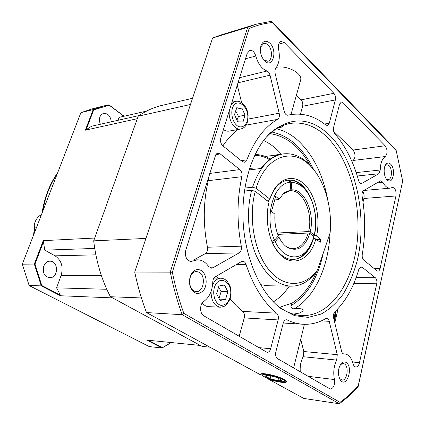 <?xml version="1.0" encoding="UTF-8"?>
<svg xmlns="http://www.w3.org/2000/svg" width="425" height="425" viewBox="0 0 425 425"><rect width="100%" height="100%" fill="white"/><g stroke="black" fill="none" stroke-linecap="round" stroke-linejoin="round"><path stroke-width="0.64" d="M141.44 297.952L110.41 296.724L202.114 346.396L209.892 347.177M190.485 104.481L138.205 116.206L93.697 240.847L145.918 238.43M192.546 98.297L162.005 105.384C153.765 107.286 145.833 110.893 138.205 116.206M93.697 240.847C96.119 261.354 101.687 279.979 110.41 296.724M249.034 169.968L261.003 168.459C264.361 163.848 268.085 160.294 272.17 157.797L276.988 154.976L265.179 156.442M244.843 188.047L252.556 187.244C259.351 167.36 269.567 156.251 283.204 153.914C292.74 152.835 301.532 156.453 309.591 164.762L314.367 170.499M252.556 187.244L256.142 188.264L269.864 199.118L269.514 200.021L266.613 200.271M260.567 284.66L267.612 285.743L291.194 286.179C276.951 285.313 265.243 274.986 256.073 255.197C247.945 236.024 246.218 210.603 251.669 190.32L244.391 191.053M269.864 199.118L273.27 191C281.345 176.263 295.811 174.548 305.857 185.72C315.966 196.796 320.493 218.498 316.551 236.029L320.918 239.482L320.2 242.372L315.823 238.93C310.064 261.625 289.638 269.067 276.866 250.553C268.292 238.935 264.876 218.19 269.014 202.157L255.255 191.346C248.03 217.982 254.463 252.87 269.498 270.544C284.484 288.384 304.757 287.098 317.199 270.321L313.804 275.033C307.227 282.444 299.689 286.158 291.194 286.179M317.597 269.79L330.113 232.879C332.467 208.08 324.806 180.79 310.93 166.52C293.25 146.837 265.907 155.29 256.142 188.264M313.958 235.407L314.341 235.392C320.694 210.056 306.016 177.48 288.272 180.142C282.115 180.907 276.941 184.96 272.754 192.307L270.629 196.855M273.541 245.06L276.202 249.321C281.238 256.11 286.864 259.51 293.069 259.532C302.648 258.703 309.496 251.621 313.608 238.292L313.289 238.303M314.341 235.392L316.551 236.029M315.823 238.93L313.608 238.292M255.255 191.346L251.669 190.32M316.715 239.636L320.918 239.482M111.27 121.81C110.553 116.052 107.961 113.247 103.503 113.39C99.524 115.212 98.473 118.835 100.348 124.27M47.186 276.978L49.826 277.658C58.671 278.115 58.756 260.7 49.916 261.21C42.883 260.876 40.582 273.96 47.186 276.978M43.605 266.512L43.568 272.367M200.366 345.451L112.567 297.893L60.483 295.752L41.246 285.86L29.15 285.552L149.276 346.587L162.053 347.974L146.752 340.106L200.366 345.451M94.695 238.048L137.317 118.692L85.34 130.178L93.181 109.597L80.883 112.673L22.307 264.191L34.335 264.058L43.249 240.646L94.695 238.048M123.919 116.28L109.188 105.177L93.697 109.889L93.181 109.597L104.412 105.804L108.949 104.81L124.105 116.238M106.787 289.282L56.578 287.858L61.142 275.4C63.5 266.873 61.476 260.35 55.064 255.834L44.768 250.144L94.727 248.423M139.182 115.531L91.683 126.214L85.34 130.178M117.985 120.302L119.053 117.396L146.641 111.079M171.275 342.55L162.053 347.974L170.993 342.523M104.412 105.804L92.06 108.912L80.883 112.673M22.307 264.191L29.15 285.552M41.788 285.515L41.246 285.86L34.335 264.058L34.993 264.09L41.788 285.515L60.35 295.072L60.483 295.752M43.249 240.646L44.768 250.144M43.594 241.49L34.993 264.09M56.578 287.858L60.35 295.072M93.697 109.889L86.137 129.742M148.091 340.239L162.345 347.576M108.949 104.81L109.188 105.177M41.315 215.034C36.922 215.767 32.098 226.174 35.392 227.869L36.242 228.151M273.376 301.888C279.416 298.068 284.745 292.82 289.356 286.142M281.382 154.169C276 148.091 270.077 143.523 263.622 140.462M269.987 133.62C286.195 136.027 299.588 146.609 310.16 165.362M316.869 270.847C310.882 285.797 302.462 296.65 291.598 303.413C285.967 305.007 282.041 306.345 279.825 307.429M282.418 125.715L283.018 126.103C283.066 126.735 281.355 127.346 277.886 127.936M291.598 303.413L291.013 305.692C307.195 295.625 317.942 278.099 323.25 253.114M276.128 304.56L279.14 306.935C286.54 312.29 294.068 315.169 301.729 315.573C329.572 316.737 352.065 284.479 356.915 244.311C361.861 204.096 349.632 158.796 326.31 136.42C315.164 125.885 303.099 121.566 290.121 123.463C282.567 124.78 275.437 128.547 268.738 134.762L266.034 137.477M329.03 134.667C356.108 160.788 367.917 216.941 357.133 261.062C353.701 273.355 349.068 284.357 343.23 294.058C336.775 302.797 329.439 309.453 321.226 314.027L308.189 317.39L294.573 315.669L281.106 308.656C261.12 294.116 245.438 259.967 243.19 222.705C240.938 185.443 252.392 149.653 270.481 132.812C290.424 116.402 309.937 117.018 329.03 134.667M267.176 378.149L267.867 378.829C276.016 381.963 287.082 383.647 286.514 381.586L284.102 379.483C277.424 375.562 259.787 371.886 260.621 374.521L260.796 374.967L261.991 374.781M330.028 233.123C328.642 266.257 315.015 297.001 294.254 308.805C291.832 308.848 290.753 307.812 291.013 305.692M294.254 308.805C300.783 308.221 303.705 308.943 303.014 310.978L299.885 312.991L293.33 314.128M189.529 282.986L190.453 286.742C191.824 289.797 193.773 291.417 196.292 291.598C203.692 292.272 206.178 276.101 199.32 272.319L196.515 271.474C193.997 271.575 192.015 273.137 190.575 276.144L189.566 279.862M201.275 270.523C206.268 273.588 207.793 283.576 204.181 289.425C199.325 295.327 194.82 294.785 190.666 287.805C189.045 283.539 189.098 279.299 190.809 275.087C193.566 269.88 197.051 268.361 201.275 270.523M339.373 378.239L341.928 380.088C347.135 381.129 349.286 366.525 344.362 363.885L343.124 363.444L340.356 364.682M346.093 362.488C353.887 367.136 346.449 389.3 340.181 379.764C337.445 373.926 337.843 368.464 341.36 363.37C342.917 361.834 344.494 361.542 346.093 362.488M386.314 178.93L388.211 179.616C392.015 179.578 392.636 168.821 389.034 165.601L386.83 164.661L385.098 165.729M390.649 164.172C396.217 169.267 392.801 185.459 387.244 179.998C383.913 177.252 383.047 167.88 385.815 164.486C387.292 162.669 388.907 162.562 390.649 164.172M263.457 59.627L267.83 61.285C272.526 60.435 272.696 49.247 268.09 45.029C266.656 43.637 265.205 43.122 263.739 43.488L260.583 47.175M269.907 43.212C277.807 50.538 272.786 68.728 264.839 61.157C260.753 56.594 259.521 51.244 261.141 45.114C263.282 40.699 266.204 40.062 269.907 43.212M276.431 67.352C286.7 64.961 302.313 73.058 300.719 79.826L300.374 81.053M255.792 56.031C254.474 51.956 252.482 50.07 249.815 50.378L247.201 53.375L220.793 138.003C220.081 141.143 220.745 143.724 222.785 145.754L242.266 161.553L244.391 162.238L246.867 159.858C254.49 140.186 264.743 126.692 277.626 119.372C279.209 118.198 279.724 116.142 279.177 113.204L270.029 75.177C269.439 72.983 268.425 71.597 266.996 71.012C261.858 68.978 258.124 63.984 255.792 56.031L245.523 58.762M382.925 182.352L380.89 180.747L380.338 180.928L363.534 190.692C362.254 191.68 361.776 193.481 362.1 196.095C365.452 215.767 365.505 235.168 362.27 254.299C361.957 256.87 362.445 258.804 363.742 260.1L376.917 270.789L377.905 271.177C378.93 271.086 379.658 270.183 380.083 268.467L395.941 195.952C396.419 191.043 395.319 188.19 392.642 187.398L390.182 188.153C387.435 188.275 385.018 186.341 382.925 182.352L376.911 182.92M363.04 202.114L363.89 198.48C364.384 195.824 364.002 193.497 362.743 191.505M329.248 321.332C328.753 319.504 327.919 318.511 326.74 318.357L325.72 318.623C318.575 322.809 311.004 324.684 303.009 324.254C297.744 323.924 292.485 322.501 287.231 319.977L286.434 319.765C284.947 319.802 283.873 320.933 283.215 323.149L275.841 351.799C275.235 355.002 275.83 357.303 277.621 358.7L330.267 389.077C333.588 388.36 334.969 385.183 334.422 379.552C333.067 372.497 333.822 366.01 336.685 360.087L337.269 354.684L329.248 321.332L321.332 320.875M344.064 353.961L344.988 353.967C348.712 354.562 351.39 357.765 353.016 363.572C353.6 365.643 354.535 366.791 355.826 367.003C357.531 366.993 358.748 365.558 359.476 362.7L376.736 283.778C377.156 281.127 376.704 279.124 375.381 277.769L362.132 267.192L361.075 266.788L358.859 269.222C353.685 287.204 345.706 301.368 334.932 311.716C333.577 313.246 333.142 315.345 333.625 318.012L341.551 351.162C342.003 352.856 342.752 353.786 343.814 353.956L343.559 353.913M192.807 261.024L197.588 259.84C201.896 259.898 205.551 262.098 208.548 266.422L211.427 268.186L212.845 267.798L239.142 252.896C241.012 251.536 241.735 249.3 241.299 246.181C236.752 222.323 236.948 199.16 241.889 176.688C242.372 173.713 241.697 171.349 239.865 169.596L220.251 153.935L217.898 153.212L216.686 153.728L215.698 154.833L185.778 250.176C184.716 256.578 186.469 260.339 191.043 261.46L192.807 261.024L189.263 261.072M246.027 264.408C245.299 262.384 244.184 261.338 242.68 261.253L241.416 261.614L215.262 276.803C213.727 277.822 212.893 279.57 212.766 282.051C212.362 290.87 209.392 297.309 203.851 301.373C199.564 303.843 199.543 313.698 203.83 315.844L267.081 352.346C268.733 352.352 269.923 351.151 270.651 348.739L278.141 319.929C278.731 317.007 278.226 314.755 276.627 313.167C263.59 302.51 253.39 286.259 246.027 264.408L236.481 264.483M255.924 24.278L220.888 34.983L212.606 38L134.725 272.058L170.276 272.133L247.674 27.306L255.924 24.278L271.596 21.25L396.036 149.908L396.233 150.689L272.228 22.589C264.499 23.274 256.812 25.24 249.162 28.486L172.327 272.266C175.281 286.647 179.116 300.348 183.839 313.358L340.016 402.326C346.508 397.667 352.585 392.174 358.233 385.852L402.672 181.05L396.233 150.689M267.867 378.829L303.795 398.443L339.277 403.75L182.224 314.712L146.487 312.561L260.796 374.967M300.268 371.854C299.859 366.169 300.831 361.123 303.179 356.708L303.785 351.512L300.719 339.235M134.725 272.058C137.705 286.248 141.626 299.752 146.487 312.561M183.839 313.358L182.224 314.712C177.299 301.251 173.315 287.061 170.276 272.133L172.327 272.266M249.162 28.486L247.674 27.306L212.606 38M333.859 93.298L284.293 42.617L281.047 41.416C278.752 42.468 277.934 45.077 278.598 49.242C280.118 57.125 279.209 63.421 275.862 68.138C274.922 69.477 274.683 71.257 275.145 73.483L284.176 111.238C284.978 113.969 286.243 115.287 287.975 115.202L290.344 114.692C302.866 112.662 314.697 116.115 325.832 125.04L327.377 125.524L329.295 123.213L335.352 99.928C335.835 97.33 335.341 95.12 333.859 93.298L301.118 99.864L296.384 95.29M361.893 183.334L378.776 173.761L380.242 170.005C380.418 163.28 382.107 158.791 385.305 156.533C387.717 153.473 387.669 149.882 385.162 145.759L343.087 102.733L341.317 102.021L339.559 104.205L333.593 127.388C333.12 129.853 333.545 131.978 334.879 133.763C345.488 146.147 353.409 161.76 358.636 180.593C359.242 182.543 360.134 183.515 361.308 183.52L360.697 183.446M402.672 181.05L358.142 386.665C352.304 393.247 346.014 398.942 339.277 403.75L340.016 402.326M351.911 161.42L353.175 160.453C355.645 157.478 355.608 154.009 353.069 150.046L333.657 131.298M334.788 322.899L338.167 308.47M239.153 336.361L244.237 317.916C244.837 315.111 244.338 312.949 242.733 311.424L236.268 305.703L230.164 298.839M217.542 278.141L216.58 276.038M241.644 102.643L237.283 85.165M222.913 145.855C227.455 139.118 232.496 133.668 238.037 129.503M193.789 259.893L205.296 253.656C207.177 252.354 207.899 250.213 207.474 247.228C202.985 224.4 203.24 202.22 208.25 180.678L208.351 177.852M300.422 114.182L302.611 106.239C303.11 103.732 302.611 101.607 301.118 99.864M358.233 385.852L358.142 386.665M272.228 22.589L271.596 21.25M276.994 377.485L268.451 375.312L265.072 375.95L270.109 378.707L278.513 380.858L282.019 380.274L276.994 377.485M279.071 378.638L278.513 380.858M270.826 375.918L270.109 378.707M211.05 291.566C211.167 300.751 214.269 305.968 220.352 307.201L208.457 306.638C206.093 306.489 204.021 305.262 202.252 302.956M216.607 293.792L218.875 286.014L224.49 284.994L227.827 291.646L225.617 299.359L220.012 300.486L216.607 293.792M219.321 299.126L225.617 299.359M218.992 298.478L221.159 291.465L227.827 291.646M221.159 291.465L218.551 287.13M229.362 110.543C227.88 119.818 234.611 130.523 240.784 129.009L229.064 131.107C227.173 131.421 225.298 130.884 223.449 129.487M234.52 114.676L236.64 107.801L241.915 108.104L245.06 115.175L242.994 121.991L237.724 121.794L234.52 114.676M241.915 108.104L236.183 109.278M236.953 120.073L238.499 116.455L245.06 115.175M238.499 116.455L235.689 110.888M255.738 169.123L249.459 168.608M285.839 246.293L289.382 248.115L293.33 248.726C300.284 248.057 305.246 242.829 308.215 233.038L309.82 233.341C305.065 247.467 297.617 252.179 287.475 247.467C284.128 245.331 281.308 241.926 279.013 237.251L277.493 236.847M274.693 199.931L278.449 199.612L279.108 199.107L275.682 196.361L271.49 211.507L274.959 214.2C274.444 221.967 275.581 229.187 278.375 235.854L274.539 240.199L271.873 241.432M279.108 199.107L284.176 192.791L290.796 189.906L289.696 190.846L282.689 194.151M277.275 233.006L308.587 231.583C313.315 213.562 303.317 190.033 290.705 190.782L288.968 190.947M308.215 233.038L277.775 234.372M310.016 245.953L307.392 250.399C303.291 256.153 298.403 259.197 292.729 259.532M313.4 236.157L314.187 235.03C318.059 219.337 314.033 199.24 304.853 189.274C300.709 184.721 296.172 182.431 291.237 182.394L289.037 180.126C294.318 180.173 299.168 182.623 303.588 187.483L306.728 191.574M290.705 190.782L291.805 189.847L291.237 182.394M291.805 189.847C304.783 189.083 315.058 213.329 310.197 231.88L308.587 231.583M314.187 235.03L310.197 231.88M287.938 180.179L290.222 182.442L290.796 189.906M290.222 182.442C273.679 182.474 263.686 217.366 274.539 240.199M288.081 180.232L289.037 180.126M268.372 201.652L268.839 200.079M272.483 242.85L275.188 241.602L279.013 237.251M275.188 241.602C283.337 259.181 299.652 261.768 308.428 248.471C310.765 245.113 312.561 241.118 313.82 236.486L309.82 233.341M57.263 173.777C50.028 184.45 45.215 196.897 42.829 211.113M61.142 275.4L101.442 275.713M55.064 255.834L95.869 254.835M34.717 227.125L33.973 234.021M313.565 169.421C303.131 148.155 289.234 135.692 271.873 132.032M239.61 77.701L266.996 71.012M238.016 82.806L270.029 75.177M363.89 198.48L395.941 195.952M276.441 128.796C284.24 130.618 291.518 134.587 298.281 140.707C313.331 155.088 323.212 175.073 327.93 200.669M285.621 319.882L287.231 319.977M258.474 347.581L270.651 348.739M244.237 317.916L278.141 319.929M242.733 311.424L276.627 313.167M210.003 267.808L212.845 267.798M205.296 253.656L239.142 252.896M207.474 247.228L241.299 246.181M208.25 180.678L241.889 176.688M209.727 173.448L239.865 169.596M215.852 154.604L220.251 153.935M352.553 361.999L359.476 362.7M353.839 283.454L376.736 283.778M356.139 277.621L375.381 277.769M360.033 267.197L362.132 267.192M307.902 376.284L334.422 379.552M303.179 356.708L336.685 360.087M303.785 351.512L337.269 354.684M357.292 176.003L378.776 173.761M356.198 172.603L380.242 170.005M353.175 160.453L385.305 156.533M353.069 150.046L385.162 145.759M339.867 103.339L343.087 102.733M374.069 268.478L380.083 268.467M248.078 119.106L279.177 113.204M241.156 160.655L246.867 159.858M246.096 125.136L277.626 119.372M278.699 44.142L284.293 42.617M324.519 124.015L329.295 123.213M302.611 106.239L335.352 99.928M261.954 373.729L262.129 375.036C262.342 375.36 262.762 376.592 271.171 379.605C288.819 383.961 284.288 380.933 285.653 380.513L285.579 380.816M282.551 379.281C274.194 374.627 256.11 372.364 264.674 376.948C272.723 381.416 290.753 383.86 282.551 379.281M214.322 287.762C218.737 272.786 234.372 282.976 230.037 297.564C228.007 303.009 224.889 305.586 220.692 305.288C215.47 303.758 212.346 295.232 214.322 287.762M220.352 307.201C225.069 306.462 225.372 305.681 226.637 304.656L230.079 299.088L230.94 295.614C231.221 295.258 231.078 292.512 230.499 287.369C227.609 280.272 224.825 278.694 220.979 278.178C217.425 278.301 214.625 280.564 212.574 284.968M335.102 311.552L334.135 320.152M232.363 108.439C236.486 95.227 251.207 108.418 247.148 121.29C245.246 126.002 242.319 127.739 238.372 126.501C233.463 123.866 230.515 115.074 232.363 108.439M240.784 129.009C242.935 128.329 244.423 127.426 245.246 126.31C246.107 124.78 247.807 124.472 248.12 115.212C247.244 105.421 240.38 100.231 235.801 101.384C233.83 101.835 232.22 103.163 230.977 105.368M254.697 155.29C260.137 155.444 265.046 156.905 269.423 159.673M265.163 156.437L266.858 156.203M275.91 154.934L283.204 153.914M310.93 166.52L309.591 164.762M272.754 192.307L273.27 191M276.202 249.321L276.866 250.553M317.199 270.321L317.045 270.592M57.657 172.762C49.587 184.184 44.386 197.641 42.054 213.122M34.483 226.541L33.591 235.009M35.535 227.954L36.178 228.315M279.14 306.935L281.106 308.656M268.738 134.762L270.481 132.812M260.716 374.202L260.621 374.521M190.453 286.742L190.666 287.805M190.575 276.144L190.809 275.087M339.416 378.303L340.181 379.764M340.404 364.629L341.36 363.37M386.437 179.095L387.244 179.998M385.188 165.538L385.815 164.486M263.851 60.01L264.839 61.157M260.764 46.633L261.141 45.114M290.976 114.58L300.719 79.826M304.412 324.317L293.601 367.981M343.278 353.807L344.988 353.967M187.733 259.983L197.588 259.84M283.252 323.016L303.009 324.254M363.943 190.453L390.182 188.153M287.454 115.228L290.344 114.692M220.979 278.178L213.918 278.109M334.273 320.737C335.325 318.298 335.686 315.159 335.357 311.312M235.801 101.384L231.96 102.207M255.101 154.45C261.444 154.748 266.438 156.326 270.077 159.189M286.482 246.718L287.475 247.467M304.853 189.274L303.588 187.483M283.273 193.651L284.176 192.791M308.428 248.471L307.392 250.399"/></g></svg>

